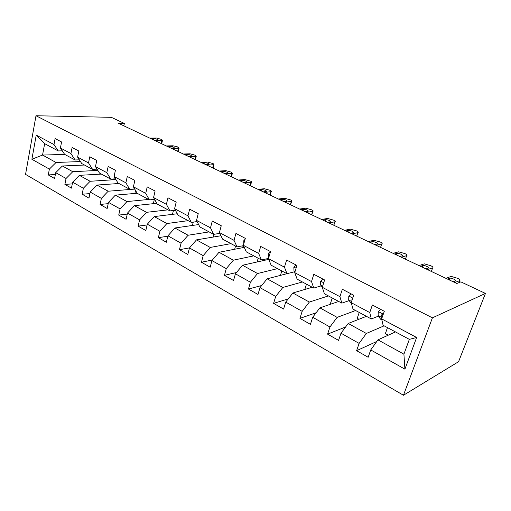 <?xml version="1.0" encoding="UTF-8"?>
<svg xmlns="http://www.w3.org/2000/svg" width="511" height="511" viewBox="0 0 511 511"><rect width="100%" height="100%" fill="white"/><g stroke="black" fill="none" stroke-linecap="round" stroke-linejoin="round"><path stroke-width="0.77" d="M432.415 317.842L485.45 293.435L458.559 361.711L403.447 395.258L25.55 174.379L35.994 115.742L432.415 317.842L403.447 395.258M395.469 331.914L377.948 339.86L403.914 354.168L409.349 339.361L383.097 325.277L381.64 318.87L384.31 311.282L372.359 305.01L369.753 312.547L351.217 302.684L353.714 295.23L342.351 289.271L339.917 296.674L322.275 287.291L324.619 279.964L313.805 274.292L311.518 281.567L294.719 272.625L296.917 265.433L286.614 260.029L284.467 267.176L268.447 258.649L270.517 251.584L260.687 246.43L258.668 253.45L243.377 245.312L245.318 238.369L235.935 233.444L234.038 240.342L219.423 232.569L221.25 225.741L212.276 221.033L210.494 227.817L196.518 220.382L198.236 213.662L189.645 209.159L187.965 215.834L174.583 208.712L176.206 202.107L167.978 197.795L166.394 204.355L153.568 197.533L155.095 191.031L147.213 186.898L145.718 193.356L133.416 186.809L134.853 180.415L127.29 176.448L125.878 182.804L114.068 176.519L115.429 170.227L108.16 166.414L106.831 172.667L95.48 166.631L96.764 160.435L89.783 156.768L88.524 162.932L77.615 157.126L78.828 151.026L72.108 147.5L70.927 153.562L60.419 147.979L61.569 141.969L55.105 138.577L53.981 144.549L36.23 135.108L31.886 159.266L42.554 155.057L56.031 162.485L80.451 161.546M381.64 318.87L416.637 337.49L404.91 369.166L370.731 349.933L368.156 357.266L356.608 350.68L376.792 341.476M31.886 159.266L49.369 169.103L48.277 174.928L54.594 178.524L55.712 172.673L66.047 178.486L64.891 184.394L71.451 188.137L72.632 182.191L83.37 188.233L82.143 194.231L88.959 198.115L90.211 192.085L101.37 198.364L100.073 204.451L107.163 208.494L108.485 202.369L120.098 208.903L118.724 215.086L126.102 219.289L127.501 213.068L139.592 219.871L138.136 226.149L145.82 230.525L147.302 224.208L159.898 231.298L158.359 237.679L166.362 242.24L167.94 235.82L181.073 243.217L179.444 249.694L187.799 254.452L189.466 247.937L203.18 255.653L201.449 262.239L210.168 267.208L211.937 260.578L226.264 268.645L224.431 275.333L233.546 280.533L235.424 273.794L250.409 282.232L248.455 289.034L257.991 294.47L259.99 287.623L275.685 296.45L273.602 303.368L283.592 309.059L285.719 302.097L302.161 311.352L299.951 318.385L310.426 324.351L312.687 317.274L329.94 326.983L327.589 334.137L338.576 340.403L340.99 333.198L359.118 343.398L356.608 350.68M123.847 125.84L124.358 123.451L118.654 123.381L456.796 283.49L460.871 281.868L485.45 293.435M351.217 302.684L353.024 309.136L371.35 318.973L378.466 316.111M381.755 314.789L382.656 314.425M384.131 325.826L366.33 333.459L348.202 323.469L366.419 316.322M371.35 318.973L369.753 312.547M359.118 343.398L366.33 333.459M340.99 333.198L348.202 323.469M322.275 287.291L324.408 293.78L341.853 303.144L349.179 300.609M355.605 310.522L337.145 317.376L319.88 307.865L338.71 301.458M341.853 303.144L339.917 296.674M329.94 326.983L337.145 317.376M312.687 317.274L319.88 307.865M294.719 272.625L297.14 279.147L313.767 288.07L321.278 285.828M328.394 295.92L309.347 302.058L292.886 292.988L312.259 287.259M313.767 288.07L311.518 281.567M302.161 311.352L309.347 302.058M285.719 302.097L292.886 292.988M268.447 258.649L271.13 265.19L286.997 273.698L294.668 271.724M302.397 281.97L282.839 287.457L267.132 278.802L286.971 273.692M286.997 273.698L284.467 267.176M275.685 296.45L282.839 287.457M259.99 287.623L267.132 278.802M243.377 245.312L246.296 251.859L261.447 259.99L268.518 258.419M277.543 268.626L257.538 273.513L242.527 265.241L268.748 259.371M261.447 259.99L258.668 253.45M250.409 282.232L257.538 273.513M235.424 273.794L242.527 265.241M219.423 232.569L222.553 239.116L237.034 246.89L243.53 245.65M253.756 255.864L233.355 260.188L219.008 252.281L244.296 247.369M237.034 246.89L234.038 240.342M226.264 268.645L233.355 260.188M211.937 260.578L219.008 252.281M196.518 220.382L199.833 226.929L213.694 234.364L219.807 233.367M230.966 243.632L210.232 247.445L196.492 239.876L220.95 235.763M213.694 234.364L210.494 227.817M203.18 255.653L210.232 247.445M189.466 247.937L196.492 239.876M174.583 208.712L178.071 215.246L191.35 222.374L197.118 221.57M209.114 231.905L188.086 235.245L174.922 227.989L198.632 224.565M191.35 222.374L187.965 215.834M181.073 243.217L188.086 235.245M167.94 235.82L174.922 227.989M153.568 197.533L157.216 204.055L169.946 210.89L175.401 210.245M188.144 220.656L166.867 223.55L154.239 216.594L177.272 213.751M169.946 210.89L166.394 204.355M159.898 231.298L166.867 223.55M147.302 224.208L154.239 216.594M133.416 186.809L137.197 193.311L149.416 199.871L154.59 199.36M168.004 209.849L146.51 212.333L134.387 205.658L156.8 203.321M149.416 199.871L145.718 193.356M139.592 219.871L146.51 212.333M127.501 213.068L134.387 205.658M114.068 176.519L117.977 182.995L129.711 189.294L134.629 188.898M148.644 199.456L126.964 201.57L115.326 195.151L137.165 193.254M129.711 189.294L125.878 182.804M120.098 208.903L126.964 201.57M108.485 202.369L115.326 195.151M95.48 166.631L99.504 173.082L110.785 179.137L115.467 178.837M134.738 189.083L108.191 191.223L96.994 185.052L118.91 183.494M110.785 179.137L106.831 172.667M101.37 198.364L108.191 191.223M90.211 192.085L96.994 185.052M77.615 157.126L81.734 163.552L92.587 169.371L97.052 169.154M115.92 179.591L90.134 181.277L79.365 175.343L101.389 174.091M92.587 169.371L88.524 162.932M83.37 188.233L90.134 181.277M72.632 182.191L79.365 175.343M60.419 147.979L64.635 154.373L75.085 159.975L79.346 159.822M97.837 170.412L72.76 171.702L62.393 165.986L84.5 165.034M75.085 159.975L70.927 153.562M66.047 178.486L72.76 171.702M55.712 172.673L62.393 165.986M36.23 135.108L44.655 143.648L58.228 150.93L62.304 150.834M64.744 154.431L42.554 155.057L44.655 143.648M58.228 150.93L53.981 144.549M49.369 169.103L56.031 162.485M124.358 123.451L111.347 117.326L35.994 115.742M404.91 369.166L403.914 354.168M409.349 339.361L416.637 337.49M370.731 349.933L377.948 339.86M48.277 174.928L55.354 174.545M83.37 165.079L83.485 164.491M99.913 174.174L100.079 173.395M64.891 184.394L72.294 183.896M117.07 183.628L117.409 182.057M82.143 194.231L89.898 193.599M134.859 193.452L135.536 190.456M100.073 204.451L108.204 203.659M153.319 203.685L154.335 199.386M118.724 215.086L127.271 214.096M172.494 214.345L173.44 210.475M138.136 226.149L147.13 224.942M196.748 221.621L197.291 221.915M192.411 225.466L193.267 222.106M158.359 237.679L167.844 236.203M219.015 233.495L220.158 234.102M213.125 237.078L213.854 234.338M179.444 249.694L189.498 247.899M242.271 245.893L244.06 246.845M234.677 249.24L235.539 246.091M201.449 262.239L212.448 259.984M266.576 258.847L267.911 259.562M257.103 261.977L258.176 258.24M224.431 275.333L236.491 272.516M280.462 275.365L281.797 270.913M248.455 289.034L261.709 285.496M304.805 289.462L306.466 284.148M273.602 303.368L288.217 298.922M330.962 304.09L330.368 303.764L332.246 297.99M299.951 318.385L316.13 312.764M358.926 319.26L357.227 318.34L359.227 312.464M327.589 334.137L345.596 326.983M388.271 335.178L385.364 333.606L387.491 327.634M149.742 138.098L156.558 138.047L161.763 139.49L162.472 140.391L154.98 140.576M150.681 138.545L153.709 138.519C156.283 138.82 157.592 139.318 157.624 140.008L154.035 140.129M166.267 145.922L173.025 145.788L177.24 146.753L179.067 148.222L171.683 148.484M167.238 146.382L170.24 146.318C172.878 146.625 174.213 147.142 174.225 147.871L170.7 148.024M183.353 154.015L190.054 153.792L195.438 155.293L196.224 156.315L188.955 156.666M184.356 154.488L187.333 154.392C190.041 154.699 191.395 155.235 191.401 155.996L187.946 156.187M201.04 162.389L207.67 162.076L213.151 163.603L213.981 164.695L206.84 165.136M202.081 162.881L205.026 162.741C207.805 163.054 209.184 163.609 209.171 164.408L205.792 164.638M219.353 171.057L225.9 170.648L231.483 172.201L232.358 173.376L225.357 173.906M220.426 171.568L223.339 171.383C226.188 171.702 227.599 172.277 227.567 173.12L224.272 173.389M231.119 176.321L231.598 176.857M238.324 180.044L244.788 179.527L250.467 181.111C251.623 181.686 251.936 182.101 251.399 182.363L244.552 182.989M239.442 180.575L242.31 180.338C245.242 180.658 246.679 181.264 246.634 182.152L243.428 182.459M250.179 185.359L250.607 185.857M257.998 189.357L264.359 188.731L270.14 190.341C271.386 190.961 271.718 191.408 271.137 191.682L264.455 192.417M259.154 189.907L261.983 189.626C264.985 189.945 266.461 190.577 266.397 191.51L263.286 191.861M269.936 194.736L270.313 195.189M278.406 199.022L284.659 198.274L290.548 199.916C291.883 200.587 292.235 201.066 291.609 201.347L285.106 202.196M279.606 199.59L282.385 199.252C285.477 199.584 286.978 200.242 286.901 201.225L283.899 201.621M290.42 204.464L290.746 204.866M220.611 228.123L220.184 229.739M299.593 209.056L305.719 208.181L311.729 209.849C313.16 210.577 313.537 211.088 312.853 211.388L306.555 212.352M300.838 209.644L303.56 209.255C306.741 209.587 308.28 210.27 308.184 211.311L305.297 211.752M311.684 214.563L311.953 214.907M245.063 239.282L243.785 240.726L243.779 243.875M321.604 219.475L327.596 218.465L333.715 220.171C335.261 220.95 335.663 221.499 334.929 221.812L328.841 222.905M322.901 220.094L325.564 219.634C328.829 219.979 330.406 220.695 330.304 221.787L327.532 222.285M270.255 251.45L268.243 253.628L268.741 257.659M344.491 230.314L350.329 229.152L356.569 230.889C358.237 231.739 358.665 232.32 357.872 232.652L352.022 233.878M345.845 230.953L348.432 230.429C351.792 230.78 353.414 231.528 353.299 232.684L350.661 233.233M295.958 264.934L293.844 267.132L293.991 270.919L294.911 272.012M368.31 241.588L373.969 240.266L380.344 242.042C382.126 242.955 382.598 243.581 381.749 243.926L376.147 245.299M369.715 242.252L372.225 241.665C373.899 241.179 379.124 243.638 377.227 244.022L374.729 244.628M322.895 279.063L320.659 281.28L320.691 285.093L322.32 287.144M393.106 253.335L398.637 251.827L405.082 253.654C406.948 254.599 407.484 255.264 406.679 255.647L401.276 257.199M394.569 254.024L397.047 253.341C398.74 252.862 404.022 255.385 402.208 255.813L399.8 256.503M351.146 293.882L348.789 296.118L348.687 299.951L351.511 303.745M418.956 265.573L424.347 263.855L430.856 265.746C432.811 266.736 433.411 267.438 432.657 267.86L427.471 269.604M420.476 266.295L422.923 265.509C424.654 265.056 429.962 267.636 428.244 268.103L425.931 268.875M352.533 298.756L351.945 299.42L351.862 300.749M380.816 309.449L378.319 311.697L378.083 315.555L380.542 319.145L381.947 320.205M445.918 278.335L451.149 276.4L457.722 278.348C459.772 279.383 460.443 280.137 459.747 280.596L454.803 282.545M447.508 279.089L449.91 278.201C451.673 277.767 457.026 280.405 455.403 280.922L453.2 281.785M383.148 314.597L381.621 315.115L381.998 317.861M161.086 143.47L161.776 140.499M153.709 138.519L153.409 139.835M177.7 151.339L178.422 148.324M170.24 146.318L169.927 147.653M194.876 159.47L195.636 156.417M187.333 154.392L187 155.74M212.646 167.883L213.445 164.791M205.026 162.741L204.675 164.114M231.049 176.595L231.885 173.459M223.339 171.383L222.975 172.775M250.109 185.621L250.984 182.44M242.31 180.338L241.927 181.75M269.865 194.978L270.785 191.753M261.983 189.626L261.581 191.057M290.357 204.681L291.321 201.411M282.385 199.252L281.963 200.708M311.627 214.754L312.643 211.433M303.56 209.255L303.119 210.724M333.721 225.21L334.788 221.844M244.571 241.032L243.849 240.649M325.564 219.634L325.098 221.129M356.684 236.088L357.802 232.665M269.725 254.299L268.313 253.552M348.432 230.429L347.946 231.949M380.567 247.394L381.749 243.926M296.073 268.198L293.914 267.055M295.071 271.488L293.991 270.919M372.225 241.665L371.708 243.204M405.44 259.173L406.679 255.647M323.719 282.775L320.736 281.203M322.645 286.128L320.691 285.093M397.002 253.354L396.453 254.919M431.348 271.437L432.657 267.86M352.756 298.092L348.866 296.041M351.613 301.503L348.687 299.951M422.814 265.541L422.239 267.125M352.36 299.274L351.945 299.42M458.98 282.621L459.747 280.596M383.288 314.195L378.408 311.621M381.864 319.854L380.542 319.145M381.762 317.51L378.083 315.555M449.737 278.246L449.131 279.862M383.039 314.54L381.621 315.115M161.687 143.757L162.472 140.391M178.25 151.601L179.067 148.222M195.381 159.707L196.224 156.315M213.106 168.1L213.981 164.695M231.451 176.787L232.358 173.376M250.46 185.787L251.399 182.363M270.159 195.119L271.137 191.682M290.593 204.79L291.609 201.347M311.806 214.837L312.853 211.388M333.836 225.268L334.929 221.812M356.742 236.114L357.872 232.652M397.047 253.341L396.498 254.938M422.923 265.509L422.329 267.17M449.91 278.201L449.265 279.926"/></g></svg>
